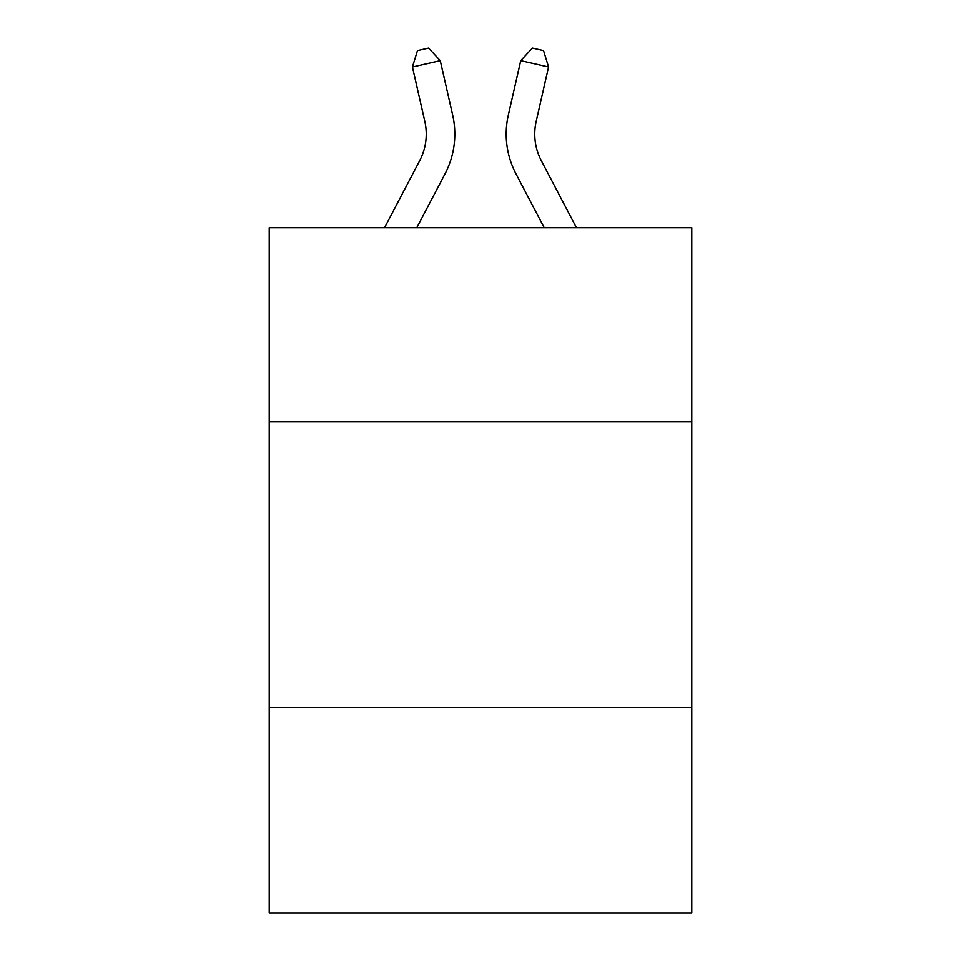 <?xml version="1.0" encoding="UTF-8"?>
<svg xmlns="http://www.w3.org/2000/svg" width="961" height="961" viewBox="0 0 961 961"><rect width="100%" height="100%" fill="white"/><g stroke="black" fill="none" stroke-linecap="round" stroke-linejoin="round"><path stroke-width="1.44" d="M691.776 421.879L691.776 227.733L269.224 227.733L269.224 421.879L691.776 421.879L691.776 912.95L269.224 912.95L269.224 421.879M691.776 707.38L269.224 707.38M424.822 121.398A57.107 57.107 -33.9 0 1 419.729 160.583A57.107 57.107 -33.9 0 0 424.822 121.398A57.107 57.107 -33.9 0 1 419.729 160.583A57.107 57.107 -33.9 0 0 424.822 121.398A57.107 57.107 -33.9 0 1 419.729 160.583L384.556 227.733L419.729 160.583A57.107 57.107 -58.2 0 0 424.822 121.398L412.425 66.97L417.47 50.585L428.606 48.05L440.258 60.627L452.667 115.056A85.649 85.649 146.1 0 1 445.027 173.833L416.786 227.733M536.178 121.398A57.107 57.107 33.9 0 0 541.271 160.583A57.107 57.107 33.9 0 1 536.178 121.398A57.107 57.107 33.9 0 0 541.271 160.583A57.107 57.107 33.9 0 1 536.178 121.398A57.107 57.107 33.9 0 0 541.271 160.583L576.444 227.733L541.271 160.583A57.107 57.107 58.2 0 1 536.178 121.398L548.575 66.97L520.742 60.627L508.333 115.056A85.649 85.649 -146.1 0 0 515.973 173.833L544.214 227.733M412.425 66.97L440.258 60.627L452.667 115.056M548.575 66.97L543.53 50.585L532.394 48.05L520.742 60.627L508.333 115.056"/></g></svg>

